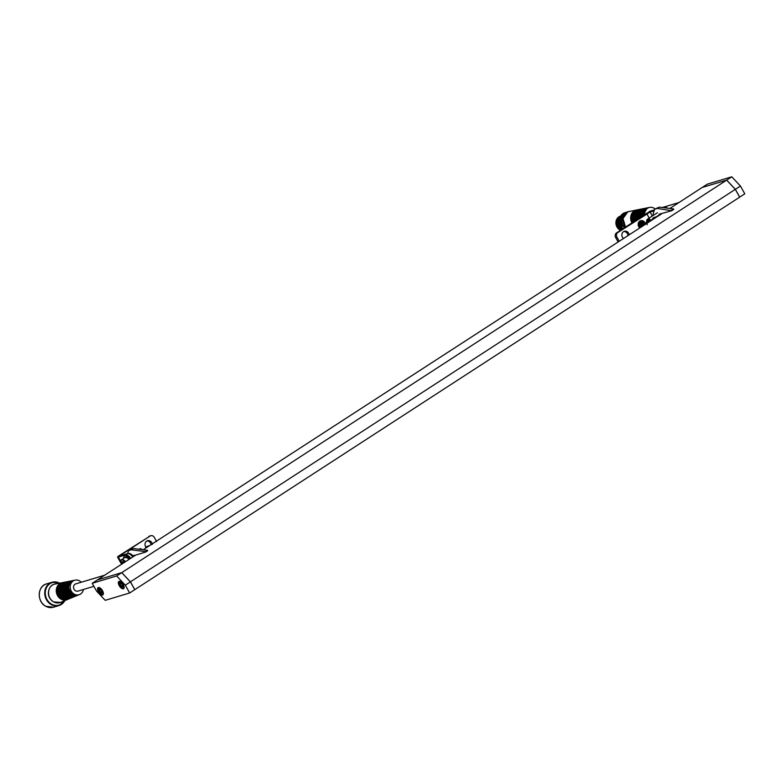 <?xml version="1.0" encoding="UTF-8"?>
<svg xmlns="http://www.w3.org/2000/svg" width="784" height="784" viewBox="0 0 784 784"><rect width="100%" height="100%" fill="white"/><g stroke="black" fill="none" stroke-linecap="round" stroke-linejoin="round"><path stroke-width="1.18" d="M97.343 579.984L121.794 572.624L130.438 581.855L134.809 589.646L129.674 592.978L105.213 600.328L96.569 591.097L92.198 583.296L116.659 575.956L125.303 585.187L129.674 592.978M121.794 572.624L726.65 180.124L702.19 187.474L669.85 208.456M661.774 213.699L150.695 544.89A1.372 1.205 -106.7 0 1 151.263 544.723M135.701 555.062L97.334 579.964M726.65 180.124L735.294 189.365L130.438 581.855M735.294 189.365L739.665 197.156L134.809 589.646M702.248 187.454L707.325 184.142L731.786 176.802L740.429 186.033L744.8 193.824L739.655 197.147M702.239 187.445L726.699 180.095L735.343 189.326L739.714 197.127M731.786 176.802L726.699 180.095M740.429 186.033L735.343 189.326M102.488 590.675A4.322 2.029 -123 0 0 98.127 587.657A4.322 2.029 -123 0 0 98.47 591.881A4.322 2.029 -123 0 0 102.831 594.909A4.322 2.029 -123 0 0 102.488 590.675M123.245 584.443A4.322 2.029 -123 0 0 118.884 581.424A4.322 2.029 -123 0 0 119.227 585.648A4.322 2.029 -123 0 0 123.588 588.676A4.322 2.029 -123 0 0 123.245 584.443M92.198 583.296L97.275 580.003L121.745 572.653L130.389 581.885L134.76 589.686M121.745 572.653L116.659 575.956M130.389 581.885L125.303 585.187M122.382 584.58L122.431 586.608L121.157 585.991L120.197 584.276L120.511 583.178L121.785 583.796M122.392 584.629A2.058 0.97 -123 0 0 121.745 583.757A2.058 0.97 -123 0 0 120.217 583.276A2.058 0.97 -123 0 0 120.481 585.207A2.058 0.97 -123 0 0 122.304 586.716A2.058 0.97 -123 0 0 122.618 585.099A2.058 0.97 -123 0 0 122.392 584.629M121.579 583.61L122.676 585.266M122.441 585.158L121.157 585.991M121.402 583.492L120.197 584.276M101.626 590.813L101.675 592.841L100.401 592.224L99.441 590.509L99.754 589.411L101.028 590.029M101.636 590.862A2.058 0.97 -123 0 0 100.989 589.989A2.058 0.97 -123 0 0 99.46 589.509A2.058 0.97 -123 0 0 99.725 591.43A2.058 0.97 -123 0 0 101.548 592.949A2.058 0.97 -123 0 0 101.861 591.332A2.058 0.97 -123 0 0 101.636 590.862M100.822 589.842L101.92 591.499M101.685 591.391L100.401 592.224M100.646 589.725L99.441 590.509M645.751 224.087A1.372 1.205 -106.7 0 1 646.271 223.313L659.491 214.738L660.05 214.257L659.099 214.218L671.692 210.72L657.247 208.436L654.65 209.21L653.052 214.12L653.493 215.267M671.457 210.239L673.711 209.122L671.721 210.7M673.485 208.926L659.275 207.113L654.65 209.21M671.692 210.72L673.74 209.397M657.247 208.436L659.275 207.113M659.226 214.463L660.03 213.944M646.271 223.313L660.765 214.355A4.116 0.49 -29.3 0 0 661.667 213.728M647.545 222.93A1.372 1.205 73.3 0 0 647.192 224.783M623.76 231.525A4.185 3.665 -106.7 0 1 627.406 233.652A4.185 3.665 -106.7 0 1 628.004 235.612M629.229 234.818A4.185 3.665 73.3 0 0 628.68 233.269A4.185 3.665 73.3 0 0 624.378 231.27A4.185 3.665 73.3 0 0 622.476 237.287A4.185 3.665 73.3 0 0 623.505 238.532M640.028 220.97A4.185 3.665 -106.7 0 1 643.674 223.097A4.185 3.665 -106.7 0 1 644.262 225.057A8.232 7.193 73.3 0 1 638.813 222.097M645.32 223.577A4.185 3.665 73.3 0 0 644.948 222.715A4.185 3.665 73.3 0 0 640.646 220.716A4.185 3.665 73.3 0 0 638.744 226.733A4.185 3.665 73.3 0 0 639.764 227.977M652.317 216.031L650.083 212.043L617.802 232.544A3.43 2.999 73.3 0 0 616.93 237.16L615.656 237.542L618.155 242.001M615.656 237.542A3.43 2.999 -106.7 0 1 616.528 232.926L617.802 232.544M654.375 210.043L652.121 210.72A5.488 0.657 -29.3 0 0 645.506 214.13L616.528 232.926M619.242 241.296L616.93 237.16M650.083 212.043L654.121 210.827M127.596 553.612L128.576 550.584L133.211 548.486L147.421 550.29L147.666 550.76L145.648 552.063L133.799 555.64A4.116 0.49 -29.3 0 0 134.417 555.415M147.666 550.76L145.638 552.083L145.393 551.613L147.421 550.29M128.576 550.584L131.183 549.8L145.393 551.613M131.183 549.8L133.211 548.486M133.956 555.317L133.162 555.827M143.207 549.751L150.695 544.89M146.892 540.97A4.185 3.665 -106.7 0 1 150.538 543.087A4.185 3.665 -106.7 0 1 151.096 544.723M152.361 544.263A4.185 3.665 73.3 0 0 151.812 542.704A4.185 3.665 73.3 0 0 147.51 540.715A4.185 3.665 73.3 0 0 145.618 546.732A4.185 3.665 73.3 0 0 145.991 547.301M156.614 541.499L154.301 537.373A3.43 2.999 73.3 0 0 150.087 536.05L119.844 555.229A5.488 0.657 -29.3 0 0 117.6 557.15A5.488 0.657 -29.3 0 0 118.325 557.101L125.646 554.905A6.605 3.097 57 0 1 130.761 558.277M148.813 536.432A3.43 2.999 -106.7 0 1 149.499 536.119L150.773 535.737M150.087 536.05L121.118 554.847L120.354 555.787L127.684 553.582L125.646 554.905M132.79 556.954A6.605 3.097 -123 0 0 127.684 553.582M650.887 220.314A4.047 1.901 -123 0 0 647.839 218.942A4.047 1.901 -123 0 0 647.702 219.05L646.996 219.736A3.851 1.813 -123 0 0 646.869 222.127M649.995 220.892A3.851 1.813 -123 0 0 646.996 219.736M649.524 221.206A2.744 1.284 -123 0 0 647.731 220.559A2.744 1.284 -123 0 0 647.447 221.931M128.253 553.573A6.174 2.901 57 0 1 133.437 556.532M138.886 549.202A4.047 1.901 57 0 1 139.013 549.143A4.047 1.901 57 0 1 140.493 549.408M139.013 549.143L139.924 548.78A3.851 1.813 57 0 1 142.129 549.613M123.696 558.159A6.174 2.901 57 0 1 124.48 556.013A6.174 2.901 57 0 1 129.203 558.198A6.174 2.901 57 0 1 129.781 558.914M124.48 556.013L125.293 555.484A6.174 2.901 57 0 1 130.017 557.669A6.174 2.901 57 0 1 130.595 558.384M124.068 562.422L122.382 563.51L122.422 561.883L123.823 562.197A2.401 1.127 -123 0 0 122.363 561.903A2.401 1.127 -123 0 0 122.422 563.686M104.664 575.211L75.793 583.874A3.773 3.303 73.3 0 0 77.959 591.107L93.894 586.324M81.271 582.228A7.546 6.605 73.3 0 0 79.468 580.836A7.546 6.605 73.3 0 0 75.264 580.121A7.546 6.605 73.3 0 0 70.207 586.373A7.546 6.605 73.3 0 0 74.284 594.154A7.546 6.605 73.3 0 0 79.586 594.527A7.546 6.605 73.3 0 0 83.437 589.46M654.424 209.887L650.21 211.151A3.773 3.303 73.3 0 0 648.642 212.288M655.081 208.936A7.546 6.605 73.3 0 0 649.681 207.407A7.546 6.605 73.3 0 0 648.466 207.78A7.546 6.605 73.3 0 0 644.624 214.698M119.815 585.403A3.499 1.646 -123 0 0 123.137 587.941A3.499 1.646 -123 0 0 123.059 584.433A3.499 1.646 -123 0 0 119.736 581.885A3.499 1.646 -123 0 0 119.815 585.403M124.137 587.216A3.773 1.774 57 0 1 123.696 587.951A3.773 1.774 57 0 1 122.451 587.922M119.109 582.767A3.773 1.774 57 0 1 119.589 581.62A3.773 1.774 57 0 1 120.432 581.512M99.058 591.636A3.499 1.646 -123 0 0 102.381 594.174A3.499 1.646 -123 0 0 102.302 590.656A3.499 1.646 -123 0 0 98.98 588.118A3.499 1.646 -123 0 0 99.058 591.636M103.38 593.449A3.773 1.774 57 0 1 102.939 594.184A3.773 1.774 57 0 1 101.695 594.154M98.353 589A3.773 1.774 57 0 1 98.833 587.853A3.773 1.774 57 0 1 99.676 587.745M646.78 213.748L649.201 218.06M134.064 556.13L133.799 555.64M121.461 555.454L121.118 554.847M120.716 561.364L118.325 557.101M666.018 207.339A4.39 2.058 57 0 1 667.449 208.152M667.213 208.123A4.802 2.254 -123 0 0 664.714 207.152A4.802 2.254 -123 0 0 664.401 207.29L663.793 207.691M644.958 224.606L647.172 222.009A3.773 3.303 73.3 0 0 644.987 224.587M647.231 222.695A3.773 3.303 -106.7 0 1 649.162 221.441L647.172 222.009M654.346 218.07A3.773 3.303 -106.7 0 1 656.277 216.815L654.287 217.393A3.773 3.303 73.3 0 0 652.249 219.432M145.461 548.29L147.529 546.232A3.773 3.303 73.3 0 0 145.491 548.271M147.588 546.909A3.773 3.303 -106.7 0 1 149.519 545.654L147.529 546.232M124.999 562.01A4.39 2.058 -123 0 0 123.852 560.825A4.39 2.058 -123 0 0 121.079 560.452A4.39 2.058 -123 0 0 121.608 564.215M120.854 561.109A4.802 2.254 57 0 1 121.461 559.609A4.802 2.254 57 0 1 124.156 560.344A4.802 2.254 57 0 1 125.469 561.707M126.538 557.414A4.39 2.058 57 0 1 127.733 558.051M128.929 559.462A4.802 2.254 -123 0 0 127.616 558.1A4.802 2.254 -123 0 0 124.921 557.365L127.87 558.071L129.105 559.345M127.91 558.188A4.39 2.058 57 0 1 129.066 559.374M48.559 591.42A8.232 7.203 73.3 0 0 51.078 599.809M59.623 583.178A12.162 10.633 73.3 0 0 51.979 582.277A12.162 10.633 73.3 0 0 44.708 592.626A12.162 10.633 73.3 0 0 51.303 604.64A12.162 10.633 73.3 0 0 58.967 605.562A12.162 10.633 73.3 0 0 64.847 600.593M59.231 583.257A11.75 10.28 73.3 0 0 45.982 588.823A11.75 10.28 73.3 0 0 51.636 604.219A11.75 10.28 73.3 0 0 64.484 600.75M53.508 607.198L45.776 606.277C36.809 601.965 37.299 586.079 46.511 583.913A12.162 10.633 73.3 0 0 39.249 594.262A12.162 10.633 73.3 0 0 45.835 606.287A12.162 10.633 73.3 0 0 53.508 607.198L58.967 605.562L64.886 600.583M72.843 594.693A7.693 6.733 73.3 0 0 78.243 595.085L72.834 594.693C67.091 588.902 67.424 584.139 73.833 580.405A7.693 6.733 73.3 0 0 68.688 586.765A7.693 6.733 73.3 0 0 72.843 594.693M72.422 580.679A7.83 6.85 73.3 0 0 67.179 587.157A7.83 6.85 73.3 0 0 71.413 595.232C65.552 589.333 65.895 584.482 72.422 580.679L73.676 580.434A7.722 6.762 73.3 0 0 73.51 580.464A7.722 6.762 73.3 0 0 68.345 586.853A7.722 6.762 73.3 0 0 72.51 594.821A7.722 6.762 73.3 0 0 77.939 595.203A7.722 6.762 73.3 0 0 78.096 595.144L71.403 595.232A7.83 6.85 73.3 0 0 76.91 595.634M72.471 580.846A7.654 6.693 73.3 0 0 68.414 587.5A7.654 6.693 73.3 0 0 72.569 594.752A7.654 6.693 73.3 0 0 76.861 595.468M71.011 580.954A7.977 6.978 73.3 0 0 65.67 587.549A7.977 6.978 73.3 0 0 69.982 595.771C64.014 589.764 64.357 584.825 71.011 580.954L72.265 580.709A7.869 6.88 73.3 0 0 72.099 580.738A7.869 6.88 73.3 0 0 66.836 587.245A7.869 6.88 73.3 0 0 71.079 595.36A7.869 6.88 73.3 0 0 76.607 595.752A7.869 6.88 73.3 0 0 76.763 595.693L69.972 595.771A7.977 6.978 73.3 0 0 75.587 596.173M71.03 581.13A7.801 6.821 73.3 0 0 66.905 587.902A7.801 6.821 73.3 0 0 71.138 595.291A7.801 6.821 73.3 0 0 75.509 596.016M69.6 581.228A8.124 7.105 73.3 0 0 64.161 587.951A8.124 7.105 73.3 0 0 68.551 596.32C62.475 590.195 62.828 585.168 69.6 581.228L70.854 580.983A8.007 7.007 73.3 0 0 70.687 581.013A8.007 7.007 73.3 0 0 65.327 587.647A8.007 7.007 73.3 0 0 69.649 595.899A8.007 7.007 73.3 0 0 75.274 596.301A8.007 7.007 73.3 0 0 75.431 596.242L68.541 596.32A8.124 7.105 73.3 0 0 74.255 596.722M69.6 581.414A7.938 6.948 73.3 0 0 65.395 588.314A7.938 6.948 73.3 0 0 69.707 595.83A7.938 6.948 73.3 0 0 74.147 596.575M68.188 581.503A8.261 7.232 73.3 0 0 62.661 588.343A8.261 7.232 73.3 0 0 67.12 596.859C60.936 590.636 61.299 585.521 68.188 581.503L69.433 581.267A8.154 7.134 73.3 0 0 69.276 581.297A8.154 7.134 73.3 0 0 63.818 588.039A8.154 7.134 73.3 0 0 68.218 596.438A8.154 7.134 73.3 0 0 73.941 596.849A8.154 7.134 73.3 0 0 74.098 596.791L67.11 596.859A8.261 7.232 73.3 0 0 72.922 597.271M68.159 581.699A8.085 7.076 73.3 0 0 63.886 588.715A8.085 7.076 73.3 0 0 68.277 596.369A8.085 7.076 73.3 0 0 72.794 597.124M66.777 581.777L68.022 581.542A8.301 7.262 73.3 0 0 67.865 581.571A8.301 7.262 73.3 0 0 62.308 588.431A8.301 7.262 73.3 0 0 66.787 596.987A8.301 7.262 73.3 0 0 72.618 597.398A8.301 7.262 73.3 0 0 72.765 597.339L65.68 597.398C59.163 594.282 59.996 582.649 66.777 581.777A8.408 7.35 73.3 0 0 61.152 588.735A8.408 7.35 73.3 0 0 65.689 597.398A8.408 7.35 73.3 0 0 71.589 597.82M66.728 581.983A8.232 7.193 73.3 0 0 62.377 589.127A8.232 7.193 73.3 0 0 66.846 596.918A8.232 7.193 73.3 0 0 71.442 597.682M65.356 582.061A8.546 7.477 73.3 0 0 59.643 589.127A8.546 7.477 73.3 0 0 64.259 597.937C57.624 594.772 58.467 582.933 65.356 582.061L66.611 581.816A8.438 7.379 73.3 0 0 66.444 581.846A8.438 7.379 73.3 0 0 60.799 588.823A8.438 7.379 73.3 0 0 65.356 597.526A8.438 7.379 73.3 0 0 71.285 597.947A8.438 7.379 73.3 0 0 71.432 597.888L64.239 597.937A8.546 7.477 73.3 0 0 70.256 598.368M65.288 582.267A8.369 7.321 73.3 0 0 60.868 589.529A8.369 7.321 73.3 0 0 65.405 597.457A8.369 7.321 73.3 0 0 70.09 598.241M63.945 582.336A8.693 7.605 73.3 0 0 58.134 589.519A8.693 7.605 73.3 0 0 62.828 598.476C56.076 595.262 56.938 583.227 63.945 582.336L65.199 582.091A8.585 7.507 73.3 0 0 65.033 582.12A8.585 7.507 73.3 0 0 59.29 589.215A8.585 7.507 73.3 0 0 63.925 598.065A8.585 7.507 73.3 0 0 69.952 598.496A8.585 7.507 73.3 0 0 70.109 598.427L62.808 598.476A8.693 7.605 73.3 0 0 68.923 598.917M63.857 582.541A8.516 7.448 73.3 0 0 59.359 589.94A8.516 7.448 73.3 0 0 63.974 597.996A8.516 7.448 73.3 0 0 68.737 598.79M58.33 588.118A8.418 7.36 73.3 0 0 61.054 597.183M62.534 582.61A8.83 7.732 73.3 0 0 56.624 589.921A8.83 7.732 73.3 0 0 61.387 599.025C54.537 595.752 55.409 583.521 62.534 582.61L63.788 582.365A8.722 7.634 73.3 0 0 63.622 582.394A8.722 7.634 73.3 0 0 57.781 589.617A8.722 7.634 73.3 0 0 62.495 598.604A8.722 7.634 73.3 0 0 68.62 599.045A8.722 7.634 73.3 0 0 68.776 598.976L61.377 599.025A8.83 7.732 73.3 0 0 67.6 599.466M62.416 582.826A8.653 7.575 73.3 0 0 57.849 590.352A8.653 7.575 73.3 0 0 62.544 598.535A8.653 7.575 73.3 0 0 67.375 599.348M57.928 585.815A8.653 7.575 73.3 0 0 61.191 598.947A8.653 7.575 73.3 0 0 61.985 599.329M59.545 584.002A8.722 7.634 73.3 0 0 56.458 591.704A8.722 7.634 73.3 0 0 61.142 599.015A8.722 7.634 73.3 0 0 64.337 599.946M54.949 584.09A9.604 8.399 73.3 0 0 48.52 592.028A9.604 8.399 73.3 0 0 53.704 601.926C46.246 598.368 47.187 585.089 54.949 584.09L62.367 582.639A8.869 7.752 73.3 0 0 62.21 582.669A8.869 7.752 73.3 0 0 56.272 590.009A8.869 7.752 73.3 0 0 61.064 599.143A8.869 7.752 73.3 0 0 67.287 599.593A8.869 7.752 73.3 0 0 67.444 599.525L60.446 602.416L53.684 601.926A9.604 8.399 73.3 0 0 60.446 602.416M60.985 583.11A8.8 7.693 73.3 0 0 56.34 590.754A8.8 7.693 73.3 0 0 61.113 599.074A8.8 7.693 73.3 0 0 66.023 599.897M649.681 207.407L648.26 207.682A7.693 6.733 73.3 0 0 647.025 208.064A7.693 6.733 73.3 0 0 643.154 215.649M646.849 207.956A7.83 6.85 73.3 0 0 645.585 208.348L648.103 207.711A7.722 6.762 73.3 0 0 647.937 207.74A7.722 6.762 73.3 0 0 646.692 208.132A7.722 6.762 73.3 0 0 642.821 215.865M646.898 208.123A7.654 6.693 73.3 0 0 646.751 208.191A7.654 6.693 73.3 0 0 642.909 215.806M645.438 208.23A7.977 6.978 73.3 0 0 644.154 208.632L646.682 207.985A7.869 6.88 73.3 0 0 646.526 208.015A7.869 6.88 73.3 0 0 645.252 208.417A7.869 6.88 73.3 0 0 641.4 216.796M645.457 208.407A7.801 6.821 73.3 0 0 645.31 208.475A7.801 6.821 73.3 0 0 641.479 216.737M644.027 208.505A8.124 7.105 73.3 0 0 642.713 208.916L645.271 208.27A8.007 7.007 73.3 0 0 645.114 208.299A8.007 7.007 73.3 0 0 643.821 208.701A8.007 7.007 73.3 0 0 639.999 217.697M644.017 208.691A7.938 6.948 73.3 0 0 643.88 208.75A7.938 6.948 73.3 0 0 640.077 217.648M642.606 208.779A8.261 7.232 73.3 0 0 641.273 209.201L643.86 208.544A8.154 7.134 73.3 0 0 643.693 208.573A8.154 7.134 73.3 0 0 642.38 208.985A8.154 7.134 73.3 0 0 638.617 218.599M642.586 208.975A8.085 7.076 73.3 0 0 642.439 209.034A8.085 7.076 73.3 0 0 638.695 218.54M641.194 209.063A8.408 7.35 73.3 0 0 639.842 209.485L642.449 208.818A8.301 7.262 73.3 0 0 642.282 208.848A8.301 7.262 73.3 0 0 640.949 209.269A8.301 7.262 73.3 0 0 637.255 219.481M641.145 209.259A8.232 7.193 73.3 0 0 640.998 209.318A8.232 7.193 73.3 0 0 637.333 219.422M639.783 209.338A8.546 7.477 73.3 0 0 638.401 209.769L641.038 209.093A8.438 7.379 73.3 0 0 640.871 209.122A8.438 7.379 73.3 0 0 639.509 209.544A8.438 7.379 73.3 0 0 635.912 220.353M639.715 209.544A8.369 7.321 73.3 0 0 639.568 209.602A8.369 7.321 73.3 0 0 635.991 220.294M638.372 209.612A8.693 7.605 73.3 0 0 636.971 210.053L639.617 209.367A8.585 7.507 73.3 0 0 639.46 209.397A8.585 7.507 73.3 0 0 638.078 209.828A8.585 7.507 73.3 0 0 634.589 221.206M638.274 209.828A8.516 7.448 73.3 0 0 638.127 209.887A8.516 7.448 73.3 0 0 634.668 221.157M632.757 215.404A8.418 7.36 73.3 0 0 633.531 221.892M632.267 222.715L631.316 215.482L635.53 210.337L638.205 209.642A8.722 7.634 73.3 0 0 638.049 209.671A8.722 7.634 73.3 0 0 636.637 210.112A8.722 7.634 73.3 0 0 633.276 222.058M636.843 210.102A8.653 7.575 73.3 0 0 636.696 210.171A8.653 7.575 73.3 0 0 633.354 222.009M636.961 209.887A8.83 7.732 73.3 0 0 635.53 210.328A8.83 7.732 73.3 0 0 632.276 222.705M633.972 211.278A8.722 7.634 73.3 0 0 632.11 222.813M632.355 213.091A8.653 7.575 73.3 0 0 632.188 222.764M629.366 211.366A9.604 8.399 73.3 0 0 627.817 211.856L636.794 209.916A8.869 7.752 73.3 0 0 636.628 209.955A8.869 7.752 73.3 0 0 635.207 210.396A8.869 7.752 73.3 0 0 631.982 222.901M635.403 210.386A8.8 7.693 73.3 0 0 635.256 210.455A8.8 7.693 73.3 0 0 632.061 222.852M625.034 212.621A9.604 8.408 73.3 0 0 624.191 212.934L628.004 211.778A9.604 8.408 73.3 0 0 627.259 211.954A9.604 8.408 73.3 0 0 626.416 212.268A9.604 8.408 73.3 0 0 624.407 227.821M627.367 212.062A9.467 8.281 73.3 0 0 626.534 212.376A9.467 8.281 73.3 0 0 624.564 227.713M620.33 216.198A7.575 6.625 73.3 0 1 620.644 216.07A7.575 6.625 73.3 0 0 620.33 216.208A7.575 6.625 73.3 0 0 616.469 223.019A7.575 6.625 73.3 0 0 620.928 230.075M620.507 216.11A7.575 6.625 73.3 0 0 619.801 216.364A7.575 6.625 73.3 0 0 615.94 223.273A7.575 6.625 73.3 0 0 620.556 230.31M620.448 216.129A7.575 6.625 73.3 0 0 619.791 216.364M619.762 216.374A7.575 6.625 73.3 0 0 615.91 223.293A7.575 6.625 73.3 0 0 620.536 230.329L615.901 223.273L619.772 216.355L620.673 216.041L616.43 223.019L620.889 230.094A7.575 6.625 73.3 0 1 616.44 223.038A7.575 6.625 73.3 0 1 620.301 216.217M620.595 216.168A7.575 6.625 73.3 0 0 616.979 222.93A7.575 6.625 73.3 0 0 621.271 229.849A7.575 6.625 73.3 0 1 617.008 222.93A7.575 6.625 73.3 0 1 620.585 216.178M620.467 216.384A7.575 6.625 73.3 0 0 617.537 223.097A7.575 6.625 73.3 0 0 621.653 229.604A7.575 6.625 73.3 0 1 617.567 223.117A7.575 6.625 73.3 0 1 620.458 216.404M620.232 216.835A7.575 6.625 73.3 0 0 622.026 229.359L618.115 223.371L620.252 216.805M620.213 216.874A7.575 6.625 73.3 0 0 622.055 229.34M619.85 217.736A7.575 6.625 73.3 0 0 622.418 229.104L619.87 217.697M619.821 217.825A7.575 6.625 73.3 0 0 622.437 229.095M619.34 219.932A7.575 6.625 73.3 0 0 621.781 228.066M619.311 220.177A7.575 6.625 73.3 0 0 621.624 227.879M624.191 212.934A9.604 8.408 73.3 0 0 622.643 228.957L619.321 220.128L624.191 212.934M625.514 227.095L623.015 218.501L627.817 211.856A9.604 8.399 73.3 0 0 625.524 227.086M639.185 227.38A8.869 7.752 73.3 0 0 641.165 227.066M639.127 227.311A8.8 7.693 73.3 0 0 640.45 227.184M639.078 227.242A8.83 7.732 73.3 0 0 641.263 227.007L639.078 227.252M638.666 226.586A8.722 7.634 73.3 0 0 641.714 226.713M638.617 226.488A8.653 7.575 73.3 0 0 641.802 226.625M636.971 210.053A8.693 7.605 73.3 0 0 633.58 221.862L632.874 214.924L636.971 210.053M638.539 226.331A8.693 7.605 73.3 0 0 641.871 226.615L638.539 226.331M638.215 225.263A8.585 7.507 73.3 0 0 642.439 226.243M638.196 225.155A8.516 7.448 73.3 0 0 642.566 226.155M634.883 221.019L638.401 209.769A8.546 7.477 73.3 0 0 634.893 221.01M638.166 224.91A8.546 7.477 73.3 0 0 642.615 226.125L638.166 224.92M638.196 223.665A8.438 7.379 73.3 0 0 643.252 225.714M638.215 223.558A8.369 7.321 73.3 0 0 643.37 225.635M639.842 209.485A8.408 7.35 73.3 0 0 636.216 220.147L639.842 209.485M638.274 223.293A8.408 7.35 73.3 0 0 643.448 225.586L638.274 223.303M638.754 222.176A8.301 7.262 73.3 0 0 644.134 225.145M637.559 219.285L641.273 209.201A8.261 7.232 73.3 0 0 637.568 219.275M638.96 221.892A8.261 7.232 73.3 0 0 644.262 224.998L638.95 221.892M639.813 221.098A8.154 7.134 73.3 0 0 644.154 224.342M639.881 221.059A8.085 7.076 73.3 0 0 644.134 224.253M642.713 208.916A8.124 7.105 73.3 0 0 638.931 218.393L642.713 208.916M640.136 220.97A8.124 7.105 73.3 0 0 644.085 224.097L640.126 220.97M641.831 221.323A8.007 7.007 73.3 0 0 643.517 222.842M642.057 221.441A7.938 6.948 73.3 0 0 643.38 222.636M640.303 217.501L644.144 208.632A7.977 6.978 73.3 0 0 640.312 217.491M645.585 208.348A7.83 6.85 73.3 0 0 641.724 216.58L645.585 208.348M120.011 581.346L119.776 585.403C121.177 587.588 122.48 588.431 123.696 587.951L124.117 587.677M99.254 587.579L99.019 591.636C100.421 593.821 101.724 594.664 102.939 594.184L103.361 593.909M152.096 544.429L150.969 544.762M117.6 557.15L121.432 563.97M664.401 207.29L667.566 208.172M657.394 212.738L647.839 218.942M652.18 219.579L654.287 217.393M124.921 557.365L120.912 560.276L121.569 564.235M79.586 594.527L78.243 595.085M75.264 580.121L73.833 580.405M46.511 583.913L51.979 582.277L59.711 583.198M679.022 202.507L662.362 207.505M643.145 215.659L647.016 208.074L648.26 207.682M620.614 216.139L616.969 222.901L621.261 229.859M620.477 216.355L617.527 223.077L621.643 229.614M619.35 219.873L621.82 228.115M641.057 227.144L639.538 227.772"/></g></svg>

